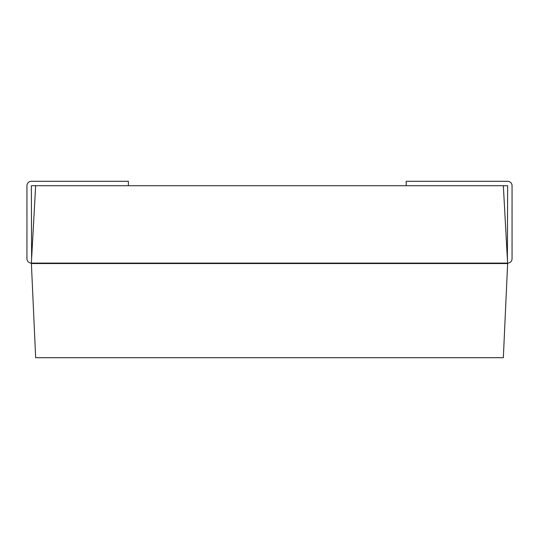 <?xml version="1.0" encoding="UTF-8"?>
<svg xmlns="http://www.w3.org/2000/svg" width="539" height="539" viewBox="0 0 539 539"><rect width="100%" height="100%" fill="white"/><g stroke="black" fill="none" stroke-linecap="round" stroke-linejoin="round"><path stroke-width="0.81" d="M31.606 258.693L31.363 185.712L35.662 185.712L31.363 263.106L35.662 357.701L503.338 357.701L507.637 263.544L503.338 185.712L507.637 185.712L507.394 258.693M128.383 185.712L128.383 181.299L31.363 181.299A4.413 4.413 0 0 0 26.95 185.712L26.95 258.693A4.413 4.413 0 0 0 31.363 263.106L507.637 263.106A4.413 4.413 0 0 0 512.05 258.693L512.05 185.712A4.413 4.413 0 0 0 507.637 181.299L406.211 181.299L406.211 185.712M31.363 263.544L507.637 263.544M35.662 185.712L503.338 185.712"/></g></svg>
